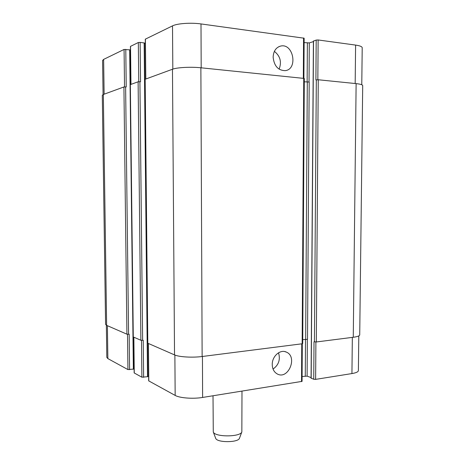 <?xml version="1.0" encoding="UTF-8"?>
<svg xmlns="http://www.w3.org/2000/svg" width="465" height="465" viewBox="0 0 465 465"><rect width="100%" height="100%" fill="white"/><g stroke="black" fill="none" stroke-linecap="round" stroke-linejoin="round"><path stroke-width="0.7" d="M241.986 391.152L241.847 431.921C240.428 437.147 214.72 437.193 213.278 431.973L213.017 395.785M239.527 438.117L239.463 438.28C238.225 442.732 216.94 442.773 215.684 438.321L215.626 438.158M273.135 57.143C273.478 51.063 276.018 47.36 280.755 46.041C293.502 43.053 298.152 69.395 285.196 70.639C278.117 70.471 274.094 65.972 273.135 57.143M279.128 69.163C281.831 61.973 280.25 56.044 274.379 51.371M272.246 364.514C272.013 356.202 280.349 349 286.388 352.115C297.937 356.771 288.294 380.126 277.274 373.965C274.054 372.14 272.374 368.983 272.246 364.514M273.048 369.059C278.727 364.973 280.546 359.55 278.523 352.784M361.77 84.746L362.212 47.767C362.119 46.61 359.916 45.715 355.603 45.088L318.136 39.961L316.188 40.077L313.52 41.071M144.481 42.983L147.823 376.667L144.481 42.983L140.128 42.396L140.54 81.753L138.117 81.782L130.351 84.613L129.997 49.883L124.074 49.447L103.631 59.398L102.585 60.491L103.073 94.581M130.479 50.237L130.002 50.185M140.128 42.396L138.332 42.507L130.433 46.407L130.868 84.427M145.336 43.419L144.487 43.321M303.901 78.294L304.145 38.206L200.996 23.93C191.01 22.483 177.13 23.453 172.509 25.871L145.295 39.182L145.69 79.015M313.41 41.612L309.289 42.92L304.116 42.594M358.8 335.91L358.387 370.576C358.271 371.861 356.12 372.86 351.935 373.569L315.625 379.376L313.741 379.26L311.178 378.167M311.079 377.568L307.115 376.144L302.111 376.516M302.308 343.751L302.081 381.37L202.618 397.447C193.016 399.069 179.653 398.052 175.166 395.419L148.684 380.858L148.312 343.496M148.637 376.179L147.823 376.29M147.823 376.667L141.889 377.214L134.164 372.924L133.757 337.16M134.118 368.681L133.658 368.739M138.117 81.782L140.883 340.264L133.252 336.945L130.351 84.613L133.658 369.076L127.939 369.582L107.863 358.596L106.816 357.387L106.357 325.238M140.883 340.264L143.237 340.287L143.627 377.33M302.151 343.775L302.709 343.565L304.313 78.451L200.874 67.78C190.917 66.704 177.078 67.437 172.469 69.244L145.051 79.3L147.69 343.164L174.532 354.9C179.037 356.998 192.475 357.806 202.136 356.51L302.151 343.775L303.738 78.277M302.732 339.601L307.51 339.328L309.196 82.026L304.296 81.811M313.741 379.26L314.015 341.763L316.31 341.973L353.266 337.265C357.457 336.701 359.614 335.904 359.724 334.887L362.7 85.612C362.607 84.752 360.416 84.089 356.126 83.619L318.263 79.759L315.904 79.945L316.188 40.077M125.783 49.342L126.23 86.938L123.922 86.961L103.34 94.476L102.3 95.284L105.584 324.401L106.625 325.361L126.922 334.19L129.171 334.213L129.596 369.687M315.904 342.007L315.625 379.376M311.44 340.897L311.178 378.33M305.511 339.258L305.273 376.028M307.353 339.293L307.115 376.144M301.75 343.827L301.523 381.631M202.438 356.469L202.618 397.447M174.875 355.039L175.166 395.419M148.428 343.542L148.8 380.992M141.5 340.374L141.889 377.214M133.856 337.206L134.263 373.04M127.515 334.294L127.939 369.582M107.398 325.698L107.863 358.596M352.336 337.387L351.935 373.569M317.845 79.73L318.136 39.961M313.52 40.926L313.247 80.689M309.033 82.061L309.289 42.92M307.138 82.096L307.382 43.03M303.325 78.236L303.569 37.967M201.188 67.814L200.996 23.93M172.823 69.122L172.509 25.871M145.807 78.974L145.406 39.066M138.744 81.683L138.332 42.507M130.967 84.392L130.531 46.302M124.527 86.874L124.074 49.447M104.125 94.186L103.631 59.398M355.173 83.526L355.603 45.088M356.126 83.619L353.266 337.265M316.31 341.973L318.263 79.759M103.34 94.476L106.625 325.361M123.922 86.961L126.922 334.19M125.62 86.885L128.578 334.277M129.671 49.772L133.35 369.198M139.913 81.695L142.627 340.357M144.156 42.867L147.51 376.795M145.167 79.207L147.806 343.275M172.469 69.244L174.532 354.9M200.874 67.78L202.136 356.51M307.295 82.107L305.662 339.235M313.247 80.579L311.44 341.025M316.322 79.846L314.421 341.88M239.463 438.28L241.847 431.921M215.684 438.321L213.278 431.973M278.861 46.663L280.755 46.041M284.754 351.587L286.388 352.115M311.073 378.248L313.41 41.001M129.997 49.883L130.398 84.601M133.292 336.962L133.658 369.076"/></g></svg>
